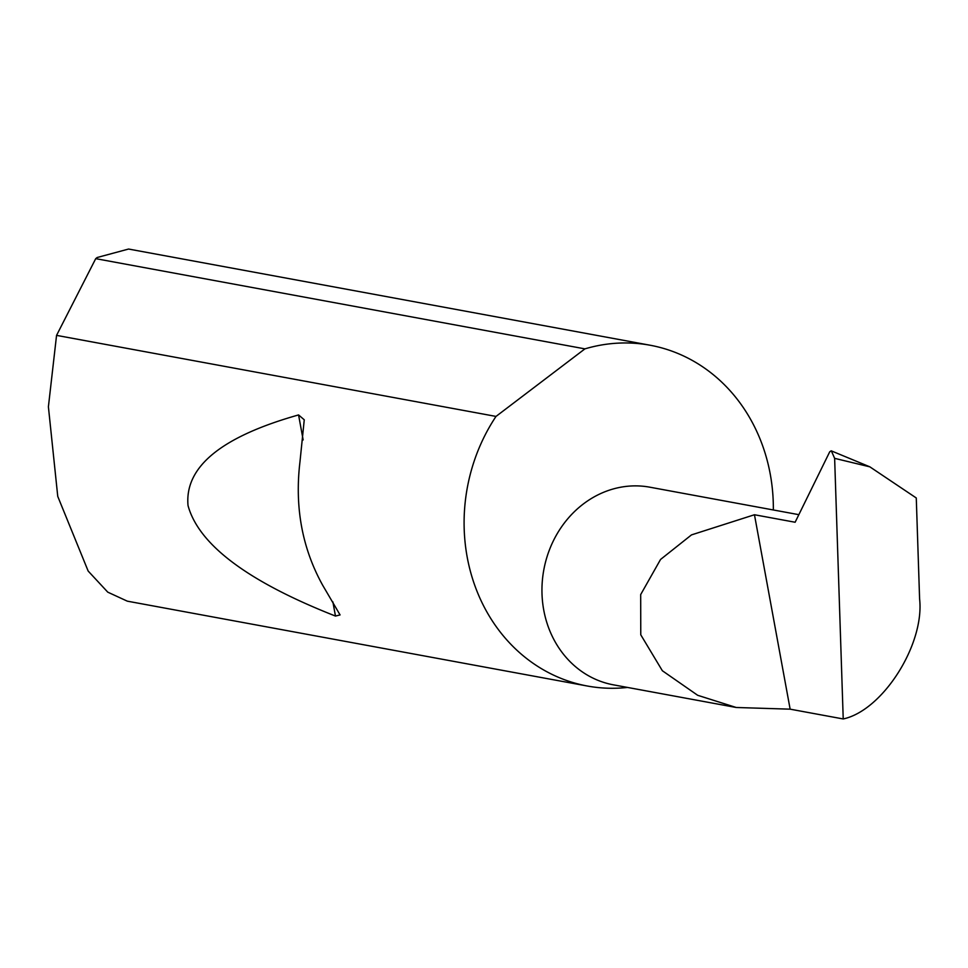 <?xml version="1.0" encoding="UTF-8"?>
<svg xmlns="http://www.w3.org/2000/svg" width="968" height="968" viewBox="0 0 968 968"><rect width="100%" height="100%" fill="white"/><g stroke="black" fill="none" stroke-linecap="round" stroke-linejoin="round"><path stroke-width="1.45" d="M754.459 514.746L691.491 534.893L660.551 559.456L640.683 594.582L640.768 634.802L662.354 670.739L697.674 695.29L736.225 707.487L790.142 709.169L754.459 514.746L795.127 522.248L829.733 451.79L831.197 450.822L869.857 466.842L916.272 497.976L919.6 598.865C924.694 644.482 882.695 710.524 843.225 718.958L790.142 709.169M736.225 707.487L613.409 684.836A100.49 89.298 -79.6 0 1 541.947 590.02A100.49 89.298 -79.6 0 1 613.797 488.804A100.49 89.298 -79.6 0 1 649.867 487.194L798.842 514.673M299.983 461.7C294.562 506.942 302.113 548.106 322.646 585.192L340.07 614.922L335.472 616.059C247.929 581.623 198.779 544.79 188.034 505.586C184.489 466.939 221.333 436.725 298.567 414.933L304.254 419.797L299.983 461.7M773.347 509.967A173.26 153.96 100.4 0 0 650.145 345.237L128.587 249.042L97.187 257.5L95.723 258.65L56.555 335.376L48.4 406.79L57.753 496.402L88.161 571.047L107.775 592.162L127.316 601.164L587.298 686.01A173.26 153.96 100.4 0 0 627.482 687.437M56.555 335.376L496.003 416.421A173.26 153.96 100.4 0 0 587.298 686.01M650.145 345.237A173.26 153.96 100.4 0 0 587.951 348.008A173.26 153.96 100.4 0 0 584.926 348.867L95.723 258.65M869.857 466.842L834.634 458.348L831.343 450.858M834.634 458.348L843.225 718.958M496.003 416.421L584.926 348.867M298.567 414.933L303.153 439.944M332.883 601.902L335.472 616.059"/></g></svg>
